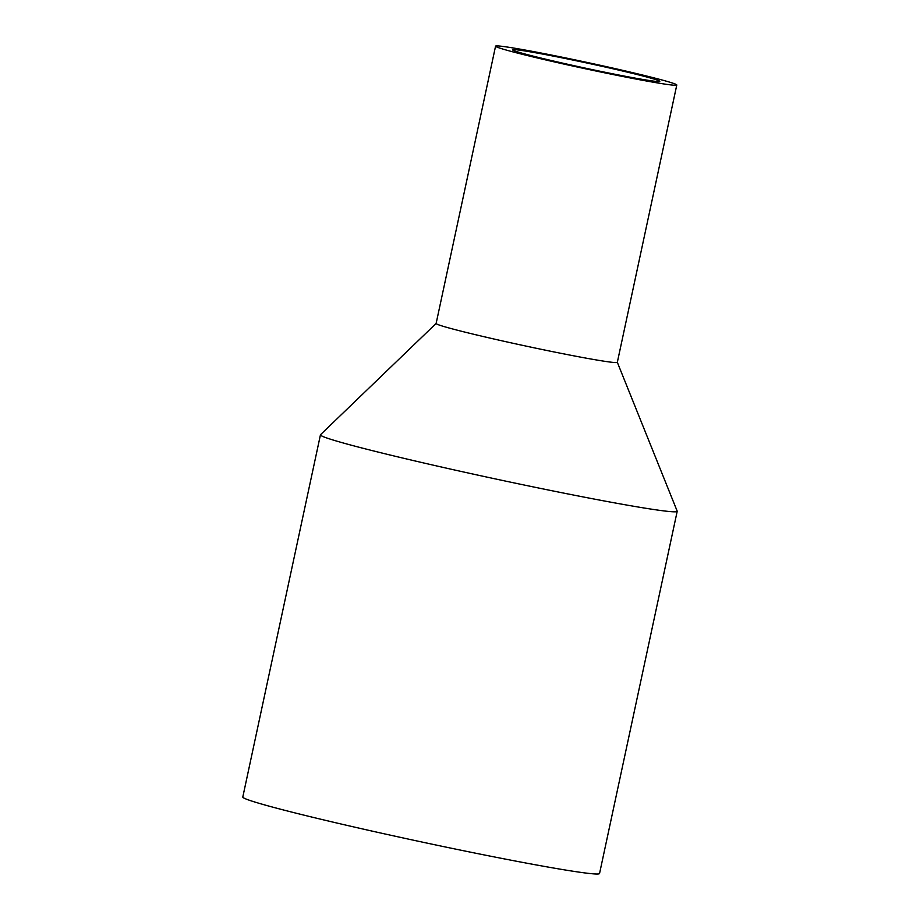<?xml version="1.0" encoding="UTF-8"?>
<svg xmlns="http://www.w3.org/2000/svg" width="920" height="920" viewBox="0 0 920 920"><rect width="100%" height="100%" fill="white"/><g stroke="black" fill="none" stroke-linecap="round" stroke-linejoin="round"><path stroke-width="1.38" d="M495.569 46.161A92.667 3.277 -167.9 0 1 498.881 46A92.667 3.277 -167.9 0 1 598.77 64.963A92.667 3.277 -167.9 0 1 676.786 85.008A92.667 3.277 -167.9 0 1 585.488 68.793A92.667 3.277 -167.9 0 1 495.569 46.161L436.126 323.472A92.667 3.277 -167.9 0 0 502.447 340.929A92.667 3.277 -167.9 0 0 617.331 362.319L677.189 511.14A182.436 6.452 -167.9 0 1 677.2 511.301A182.436 6.452 -167.9 0 1 451.018 469.188A182.436 6.452 -167.9 0 1 320.447 434.827A182.436 6.452 -167.9 0 1 320.528 434.677L436.126 323.438M320.447 434.827L242.799 797.019A182.436 6.452 12.1 0 0 419.819 841.57A182.436 6.452 12.1 0 0 599.553 873.505L677.2 511.301M515.257 49.668A75.29 2.668 -167.9 0 1 596.413 65.079A75.29 2.668 -167.9 0 1 659.801 81.374A75.29 2.668 -167.9 0 1 585.626 68.195A75.29 2.668 -167.9 0 1 512.566 49.806A75.29 2.668 -167.9 0 1 515.257 49.668M617.331 362.319L676.786 85.008"/></g></svg>
